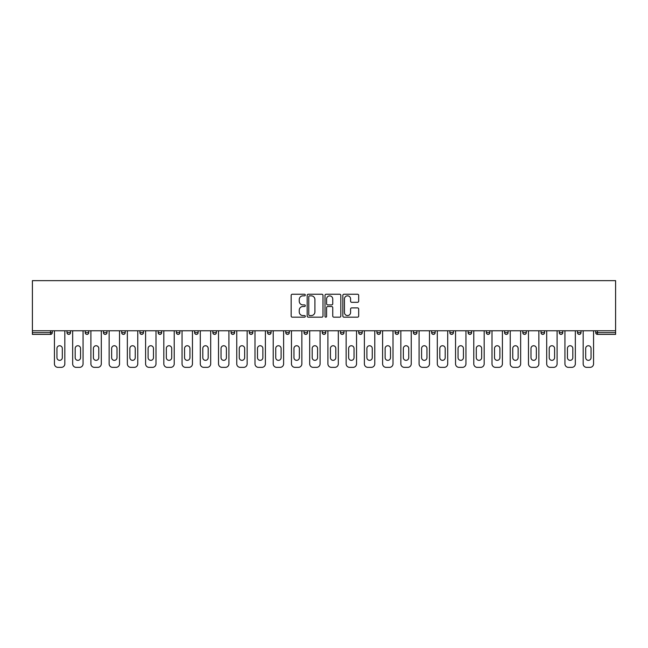 <?xml version="1.0" encoding="UTF-8"?>
<svg xmlns="http://www.w3.org/2000/svg" width="648" height="648" viewBox="0 0 648 648"><rect width="100%" height="100%" fill="white"/><g stroke="black" fill="none" stroke-linecap="round" stroke-linejoin="round"><path stroke-width="0.97" d="M305.297 295.043A0.802 0.802 0 0 0 304.495 294.241L292.313 294.241A1.15 1.15 0 0 0 291.163 295.383L291.163 316.038A1.15 1.15 0 0 0 292.313 317.18L304.495 317.18A0.802 0.802 0 0 0 305.297 316.378A0.802 0.802 0 0 0 304.495 315.576L302.924 315.576A3.669 3.669 0 0 1 299.246 311.907L299.246 310.181A3.669 3.669 0 0 1 302.924 306.512L304.495 306.512A0.802 0.802 0 0 0 305.297 305.71A0.802 0.802 0 0 0 304.495 304.908L302.924 304.908A3.669 3.669 0 0 1 299.246 301.239L299.246 299.514A3.669 3.669 0 0 1 302.924 295.844L304.495 295.844A0.802 0.802 0 0 0 305.297 295.043M357.526 302.324A1.15 1.15 0 0 0 358.676 301.174L358.676 295.383A1.15 1.15 0 0 0 357.526 294.241L343.991 294.241A1.15 1.15 0 0 0 342.841 295.383L342.841 316.038A1.15 1.15 0 0 0 343.991 317.18L357.526 317.18A1.15 1.15 0 0 0 358.676 316.038L358.676 309.039A1.15 1.15 0 0 0 357.526 307.889L351.734 307.889A1.15 1.15 0 0 0 350.584 309.039L350.584 312.506A3.07 3.07 0 0 1 347.514 315.576A3.07 3.07 0 0 1 344.453 312.506L344.453 298.914A3.07 3.07 0 0 1 347.514 295.844A3.07 3.07 0 0 1 350.584 298.914L350.584 301.174A1.15 1.15 0 0 0 351.734 302.324L357.526 302.324M615.6 330.78L32.4 330.78L32.4 280.641L615.6 280.641L615.6 334.4L597.488 334.4A1.75 1.75 0 0 1 595.731 332.651L595.731 330.78M322.996 295.383A1.15 1.15 0 0 0 321.845 294.241L308.31 294.241A1.15 1.15 0 0 0 307.168 295.383L307.168 316.038A1.15 1.15 0 0 0 308.31 317.18L321.845 317.18A1.15 1.15 0 0 0 322.996 316.038L322.996 295.383M326.155 294.241L339.69 294.241A1.15 1.15 0 0 1 340.832 295.383L340.832 316.038A1.15 1.15 0 0 1 339.69 317.18L333.898 317.18A1.15 1.15 0 0 1 332.748 316.038L332.748 307.662A1.15 1.15 0 0 0 331.598 306.512L327.758 306.512A1.15 1.15 0 0 0 326.608 307.662L326.608 316.378A0.802 0.802 0 0 1 325.806 317.18A0.802 0.802 0 0 1 325.004 316.378L325.004 295.383A1.15 1.15 0 0 1 326.155 294.241M52.269 330.78L52.269 332.651A1.75 1.75 0 0 1 50.512 334.4L32.4 334.4L32.4 332.651L50.512 332.651L50.512 330.78M32.4 330.78L32.4 332.651M66.995 332.651A1.75 1.75 0 0 0 68.745 334.4A1.75 1.75 0 0 0 70.502 332.651L70.502 330.78L70.502 332.651L66.995 332.651A1.75 1.75 0 0 0 68.745 334.4A1.75 1.75 0 0 1 66.995 332.651L66.995 330.78M50.512 334.4A1.75 1.75 0 0 0 52.269 332.651A1.75 1.75 0 0 1 50.512 334.4L50.512 332.651L52.269 332.651M85.228 330.78L85.228 332.651L85.228 330.78M88.736 330.78L88.736 332.651L88.736 330.78M103.461 332.651A1.75 1.75 0 0 0 105.211 334.4A1.75 1.75 0 0 0 106.969 332.651A1.75 1.75 0 0 1 105.211 334.4A1.75 1.75 0 0 0 106.969 332.651L106.969 330.78L106.969 332.651L103.461 332.651A1.75 1.75 0 0 0 105.211 334.4A1.75 1.75 0 0 1 103.461 332.651L103.461 330.78M121.694 330.78L121.694 332.651L121.694 330.78M125.202 330.78L125.202 332.651A1.75 1.75 0 0 1 123.444 334.4A1.75 1.75 0 0 1 121.694 332.651A1.75 1.75 0 0 0 123.444 334.4A1.75 1.75 0 0 0 125.202 332.651A1.75 1.75 0 0 1 123.444 334.4A1.75 1.75 0 0 1 121.694 332.651L125.202 332.651M139.928 330.78L139.928 332.651L139.928 330.78M143.427 330.78L143.427 332.651L143.427 330.78M161.66 330.78L161.66 332.651A1.75 1.75 0 0 1 159.91 334.4A1.75 1.75 0 0 1 158.153 332.651L158.153 330.78M178.143 334.4A1.75 1.75 0 0 0 179.893 332.651L179.893 330.78L179.893 332.651A1.75 1.75 0 0 1 178.143 334.4A1.75 1.75 0 0 1 176.386 332.651L176.386 330.78M198.126 330.78L198.126 332.651A1.75 1.75 0 0 1 196.376 334.4A1.75 1.75 0 0 1 194.619 332.651L194.619 330.78M216.359 330.78L216.359 332.651A1.75 1.75 0 0 1 214.609 334.4A1.75 1.75 0 0 1 212.852 332.651L212.852 330.78M231.085 330.78L231.085 332.651L231.085 330.78M234.592 330.78L234.592 332.651L234.592 330.78M252.825 330.78L252.825 332.651A1.75 1.75 0 0 1 251.068 334.4A1.75 1.75 0 0 1 249.318 332.651L249.318 330.78M267.551 330.78L267.551 332.651L267.551 330.78M271.058 330.78L271.058 332.651A1.75 1.75 0 0 1 269.301 334.4A1.75 1.75 0 0 1 267.551 332.651L271.058 332.651A1.75 1.75 0 0 1 269.301 334.4M289.291 330.78L289.291 332.651L285.784 332.651A1.75 1.75 0 0 0 287.534 334.4A1.75 1.75 0 0 1 285.784 332.651L285.784 330.78M307.525 330.78L307.525 332.651A1.75 1.75 0 0 1 305.767 334.4A1.75 1.75 0 0 1 304.017 332.651L304.017 330.78M325.75 330.78L325.75 332.651A1.75 1.75 0 0 1 324 334.4A1.75 1.75 0 0 1 322.25 332.651L322.25 330.78M340.475 330.78L340.475 332.651L340.475 330.78M343.983 330.78L343.983 332.651A1.75 1.75 0 0 1 342.233 334.4A1.75 1.75 0 0 1 340.475 332.651L343.983 332.651A1.75 1.75 0 0 1 342.233 334.4M360.466 334.4A1.75 1.75 0 0 0 362.216 332.651L362.216 330.78L362.216 332.651A1.75 1.75 0 0 1 360.466 334.4A1.75 1.75 0 0 1 358.709 332.651L358.709 330.78M376.942 330.78L376.942 332.651L376.942 330.78M380.449 330.78L380.449 332.651A1.75 1.75 0 0 1 378.699 334.4A1.75 1.75 0 0 1 376.942 332.651L380.449 332.651A1.75 1.75 0 0 1 378.699 334.4M398.682 330.78L398.682 332.651A1.75 1.75 0 0 1 396.932 334.4A1.75 1.75 0 0 1 395.175 332.651L395.175 330.78M413.408 330.78L413.408 332.651L413.408 330.78M416.915 330.78L416.915 332.651A1.75 1.75 0 0 1 415.166 334.4A1.75 1.75 0 0 1 413.408 332.651L416.915 332.651A1.75 1.75 0 0 1 415.166 334.4M435.148 330.78L435.148 332.651A1.75 1.75 0 0 1 433.39 334.4A1.75 1.75 0 0 1 431.641 332.651L431.641 330.78M449.874 330.78L449.874 332.651L449.874 330.78M453.381 330.78L453.381 332.651L453.381 330.78M468.107 330.78L468.107 332.651L468.107 330.78M471.614 330.78L471.614 332.651L471.614 330.78M489.848 330.78L489.848 332.651A1.75 1.75 0 0 1 488.09 334.4A1.75 1.75 0 0 1 486.34 332.651L486.34 330.78M508.073 330.78L508.073 332.651L504.573 332.651A1.75 1.75 0 0 0 506.323 334.4A1.75 1.75 0 0 1 504.573 332.651L504.573 330.78M526.306 330.78L526.306 332.651A1.75 1.75 0 0 1 524.556 334.4A1.75 1.75 0 0 1 522.798 332.651L522.798 330.78M541.031 330.78L541.031 332.651L541.031 330.78M544.539 330.78L544.539 332.651L544.539 330.78M562.772 330.78L562.772 332.651A1.75 1.75 0 0 1 561.022 334.4A1.75 1.75 0 0 1 559.265 332.651L559.265 330.78M581.005 330.78L581.005 332.651L577.498 332.651A1.75 1.75 0 0 0 579.255 334.4A1.75 1.75 0 0 1 577.498 332.651L577.498 330.78M86.978 334.4A1.75 1.75 0 0 1 85.228 332.651L88.736 332.651A1.75 1.75 0 0 1 86.978 334.4A1.75 1.75 0 0 0 88.736 332.651A1.75 1.75 0 0 1 86.978 334.4M141.677 334.4A1.75 1.75 0 0 1 139.928 332.651A1.75 1.75 0 0 0 141.677 334.4A1.75 1.75 0 0 0 143.427 332.651A1.75 1.75 0 0 1 141.677 334.4A1.75 1.75 0 0 1 139.928 332.651L143.427 332.651A1.75 1.75 0 0 1 141.677 334.4M232.835 334.4A1.75 1.75 0 0 1 231.085 332.651L234.592 332.651A1.75 1.75 0 0 1 232.835 334.4A1.75 1.75 0 0 0 234.592 332.651M287.534 334.4A1.75 1.75 0 0 0 289.291 332.651A1.75 1.75 0 0 1 287.534 334.4A1.75 1.75 0 0 1 285.784 332.651M451.624 334.4A1.75 1.75 0 0 1 449.874 332.651A1.75 1.75 0 0 0 451.624 334.4A1.75 1.75 0 0 0 453.381 332.651A1.75 1.75 0 0 1 451.624 334.4A1.75 1.75 0 0 1 449.874 332.651L453.381 332.651M469.857 334.4A1.75 1.75 0 0 1 468.107 332.651A1.75 1.75 0 0 0 469.857 334.4A1.75 1.75 0 0 0 471.614 332.651A1.75 1.75 0 0 1 469.857 334.4A1.75 1.75 0 0 1 468.107 332.651L471.614 332.651A1.75 1.75 0 0 1 469.857 334.4M508.073 332.651A1.75 1.75 0 0 1 506.323 334.4A1.75 1.75 0 0 0 508.073 332.651A1.75 1.75 0 0 1 506.323 334.4A1.75 1.75 0 0 1 504.573 332.651M542.789 334.4A1.75 1.75 0 0 1 541.031 332.651A1.75 1.75 0 0 0 542.789 334.4A1.75 1.75 0 0 0 544.539 332.651A1.75 1.75 0 0 1 542.789 334.4A1.75 1.75 0 0 1 541.031 332.651L544.539 332.651M579.255 334.4A1.75 1.75 0 0 0 581.005 332.651A1.75 1.75 0 0 1 579.255 334.4A1.75 1.75 0 0 1 577.498 332.651M309.574 295.844A0.802 0.802 0 0 0 308.772 296.646L308.772 314.774A0.802 0.802 0 0 0 309.574 315.576L311.234 315.576A3.669 3.669 0 0 0 314.912 311.907L314.912 299.514A3.669 3.669 0 0 0 311.234 295.844L309.574 295.844M332.748 298.971A3.07 3.07 0 0 0 329.678 295.901A3.07 3.07 0 0 0 326.608 298.971L326.608 303.758A1.15 1.15 0 0 0 327.758 304.908L331.598 304.908A1.15 1.15 0 0 0 332.748 303.758L332.748 298.971M62.321 348.43A2.689 2.689 0 0 0 59.632 345.74A2.689 2.689 0 0 0 56.943 348.43A2.689 2.689 0 0 1 59.632 345.74A2.689 2.689 0 0 1 62.321 348.43L62.321 357.664A2.689 2.689 0 0 1 59.632 360.345A2.689 2.689 0 0 1 56.943 357.664A2.689 2.689 0 0 0 59.632 360.345A2.689 2.689 0 0 0 62.321 357.664M54.432 330.78L54.432 363.852L54.432 330.78M57.939 367.359L61.325 367.359L57.939 367.359A3.507 3.507 0 0 1 54.432 363.852M64.832 330.78L64.832 363.852L64.832 330.78M56.943 357.664L56.943 348.43M61.325 367.359A3.507 3.507 0 0 0 64.832 363.852M80.555 348.43A2.689 2.689 0 0 0 77.865 345.74A2.689 2.689 0 0 0 75.176 348.43A2.689 2.689 0 0 1 77.865 345.74A2.689 2.689 0 0 1 80.555 348.43L80.555 357.664A2.689 2.689 0 0 1 77.865 360.345A2.689 2.689 0 0 1 75.176 357.664A2.689 2.689 0 0 0 77.865 360.345A2.689 2.689 0 0 0 80.555 357.664M72.665 330.78L72.665 363.852L72.665 330.78M76.172 367.359L79.558 367.359L76.172 367.359A3.507 3.507 0 0 1 72.665 363.852M83.066 330.78L83.066 363.852L83.066 330.78M98.788 348.43A2.689 2.689 0 0 0 96.098 345.74A2.689 2.689 0 0 0 93.409 348.43A2.689 2.689 0 0 1 96.098 345.74A2.689 2.689 0 0 1 98.788 348.43L98.788 357.664A2.689 2.689 0 0 1 96.098 360.345A2.689 2.689 0 0 1 93.409 357.664A2.689 2.689 0 0 0 96.098 360.345A2.689 2.689 0 0 0 98.788 357.664M90.898 330.78L90.898 363.852L90.898 330.78M94.406 367.359L97.791 367.359L94.406 367.359A3.507 3.507 0 0 1 90.898 363.852M101.299 330.78L101.299 363.852L101.299 330.78M117.013 348.43A2.689 2.689 0 0 0 114.332 345.74A2.689 2.689 0 0 0 111.642 348.43A2.689 2.689 0 0 1 114.332 345.74A2.689 2.689 0 0 1 117.013 348.43L117.013 357.664A2.689 2.689 0 0 1 114.332 360.345A2.689 2.689 0 0 1 111.642 357.664A2.689 2.689 0 0 0 114.332 360.345A2.689 2.689 0 0 0 117.013 357.664M109.131 330.78L109.131 363.852L109.131 330.78M112.631 367.359L116.024 367.359L112.631 367.359A3.507 3.507 0 0 1 109.131 363.852M119.532 330.78L119.532 363.852L119.532 330.78M135.246 348.43A2.689 2.689 0 0 0 132.565 345.74A2.689 2.689 0 0 0 129.875 348.43A2.689 2.689 0 0 1 132.565 345.74A2.689 2.689 0 0 1 135.246 348.43L135.246 357.664A2.689 2.689 0 0 1 132.565 360.345A2.689 2.689 0 0 1 129.875 357.664A2.689 2.689 0 0 0 132.565 360.345A2.689 2.689 0 0 0 135.246 357.664M127.356 330.78L127.356 363.852L127.356 330.78M130.864 367.359L134.258 367.359L130.864 367.359A3.507 3.507 0 0 1 127.356 363.852M137.765 330.78L137.765 363.852L137.765 330.78M153.479 348.43A2.689 2.689 0 0 0 150.79 345.74A2.689 2.689 0 0 0 148.108 348.43A2.689 2.689 0 0 1 150.79 345.74A2.689 2.689 0 0 1 153.479 348.43L153.479 357.664A2.689 2.689 0 0 1 150.79 360.345A2.689 2.689 0 0 1 148.108 357.664A2.689 2.689 0 0 0 150.79 360.345A2.689 2.689 0 0 0 153.479 357.664M145.589 330.78L145.589 363.852L145.589 330.78M149.097 367.359L152.491 367.359L149.097 367.359A3.507 3.507 0 0 1 145.589 363.852M155.998 330.78L155.998 363.852L155.998 330.78M75.176 357.664L75.176 348.43M79.558 367.359A3.507 3.507 0 0 0 83.066 363.852M93.409 357.664L93.409 348.43M97.791 367.359A3.507 3.507 0 0 0 101.299 363.852M111.642 357.664L111.642 348.43M116.024 367.359A3.507 3.507 0 0 0 119.532 363.852M129.875 357.664L129.875 348.43M134.258 367.359A3.507 3.507 0 0 0 137.765 363.852M148.108 357.664L148.108 348.43M152.491 367.359A3.507 3.507 0 0 0 155.998 363.852M171.712 348.43A2.689 2.689 0 0 0 169.023 345.74A2.689 2.689 0 0 0 166.334 348.43A2.689 2.689 0 0 1 169.023 345.74A2.689 2.689 0 0 1 171.712 348.43L171.712 357.664A2.689 2.689 0 0 1 169.023 360.345A2.689 2.689 0 0 1 166.334 357.664A2.689 2.689 0 0 0 169.023 360.345A2.689 2.689 0 0 0 171.712 357.664M163.823 330.78L163.823 363.852L163.823 330.78M167.33 367.359L170.724 367.359L167.33 367.359A3.507 3.507 0 0 1 163.823 363.852M174.223 330.78L174.223 363.852L174.223 330.78M166.334 357.664L166.334 348.43M170.724 367.359A3.507 3.507 0 0 0 174.223 363.852M189.945 348.43A2.689 2.689 0 0 0 187.256 345.74A2.689 2.689 0 0 0 184.567 348.43A2.689 2.689 0 0 1 187.256 345.74A2.689 2.689 0 0 1 189.945 348.43L189.945 357.664A2.689 2.689 0 0 1 187.256 360.345A2.689 2.689 0 0 1 184.567 357.664A2.689 2.689 0 0 0 187.256 360.345A2.689 2.689 0 0 0 189.945 357.664M182.056 330.78L182.056 363.852L182.056 330.78M185.563 367.359L188.949 367.359L185.563 367.359A3.507 3.507 0 0 1 182.056 363.852M192.456 330.78L192.456 363.852L192.456 330.78M184.567 357.664L184.567 348.43M188.949 367.359A3.507 3.507 0 0 0 192.456 363.852M208.178 348.43A2.689 2.689 0 0 0 205.489 345.74A2.689 2.689 0 0 0 202.8 348.43A2.689 2.689 0 0 1 205.489 345.74A2.689 2.689 0 0 1 208.178 348.43L208.178 357.664A2.689 2.689 0 0 1 205.489 360.345A2.689 2.689 0 0 1 202.8 357.664A2.689 2.689 0 0 0 205.489 360.345A2.689 2.689 0 0 0 208.178 357.664M200.289 330.78L200.289 363.852L200.289 330.78M203.796 367.359L207.182 367.359L203.796 367.359A3.507 3.507 0 0 1 200.289 363.852M210.689 330.78L210.689 363.852L210.689 330.78M202.8 357.664L202.8 348.43M207.182 367.359A3.507 3.507 0 0 0 210.689 363.852M226.411 348.43A2.689 2.689 0 0 0 223.722 345.74A2.689 2.689 0 0 0 221.033 348.43A2.689 2.689 0 0 1 223.722 345.74A2.689 2.689 0 0 1 226.411 348.43L226.411 357.664A2.689 2.689 0 0 1 223.722 360.345A2.689 2.689 0 0 1 221.033 357.664A2.689 2.689 0 0 0 223.722 360.345A2.689 2.689 0 0 0 226.411 357.664M218.522 330.78L218.522 363.852L218.522 330.78M222.029 367.359L225.415 367.359L222.029 367.359A3.507 3.507 0 0 1 218.522 363.852M228.922 330.78L228.922 363.852L228.922 330.78M221.033 357.664L221.033 348.43M225.415 367.359A3.507 3.507 0 0 0 228.922 363.852M244.644 348.43A2.689 2.689 0 0 0 241.955 345.74A2.689 2.689 0 0 0 239.266 348.43A2.689 2.689 0 0 1 241.955 345.74A2.689 2.689 0 0 1 244.644 348.43L244.644 357.664A2.689 2.689 0 0 1 241.955 360.345A2.689 2.689 0 0 1 239.266 357.664A2.689 2.689 0 0 0 241.955 360.345A2.689 2.689 0 0 0 244.644 357.664M236.755 330.78L236.755 363.852L236.755 330.78M240.262 367.359L243.648 367.359L240.262 367.359A3.507 3.507 0 0 1 236.755 363.852M247.155 330.78L247.155 363.852L247.155 330.78M239.266 357.664L239.266 348.43M243.648 367.359A3.507 3.507 0 0 0 247.155 363.852M262.877 348.43A2.689 2.689 0 0 0 260.188 345.74A2.689 2.689 0 0 0 257.499 348.43A2.689 2.689 0 0 1 260.188 345.74A2.689 2.689 0 0 1 262.877 348.43L262.877 357.664A2.689 2.689 0 0 1 260.188 360.345A2.689 2.689 0 0 1 257.499 357.664A2.689 2.689 0 0 0 260.188 360.345A2.689 2.689 0 0 0 262.877 357.664M254.988 330.78L254.988 363.852L254.988 330.78M258.495 367.359L261.881 367.359L258.495 367.359A3.507 3.507 0 0 1 254.988 363.852M265.388 330.78L265.388 363.852L265.388 330.78M257.499 357.664L257.499 348.43M261.881 367.359A3.507 3.507 0 0 0 265.388 363.852M281.111 348.43A2.689 2.689 0 0 0 278.421 345.74A2.689 2.689 0 0 0 275.732 348.43A2.689 2.689 0 0 1 278.421 345.74A2.689 2.689 0 0 1 281.111 348.43L281.111 357.664A2.689 2.689 0 0 1 278.421 360.345A2.689 2.689 0 0 1 275.732 357.664A2.689 2.689 0 0 0 278.421 360.345A2.689 2.689 0 0 0 281.111 357.664M273.221 330.78L273.221 363.852L273.221 330.78M276.728 367.359L280.114 367.359L276.728 367.359A3.507 3.507 0 0 1 273.221 363.852M283.622 330.78L283.622 363.852L283.622 330.78M275.732 357.664L275.732 348.43M280.114 367.359A3.507 3.507 0 0 0 283.622 363.852M299.344 348.43A2.689 2.689 0 0 0 296.654 345.74A2.689 2.689 0 0 0 293.965 348.43A2.689 2.689 0 0 1 296.654 345.74A2.689 2.689 0 0 1 299.344 348.43L299.344 357.664A2.689 2.689 0 0 1 296.654 360.345A2.689 2.689 0 0 1 293.965 357.664A2.689 2.689 0 0 0 296.654 360.345A2.689 2.689 0 0 0 299.344 357.664M291.454 330.78L291.454 363.852L291.454 330.78M294.953 367.359L298.347 367.359L294.953 367.359A3.507 3.507 0 0 1 291.454 363.852M301.855 330.78L301.855 363.852L301.855 330.78M293.965 357.664L293.965 348.43M298.347 367.359A3.507 3.507 0 0 0 301.855 363.852M317.569 348.43A2.689 2.689 0 0 0 314.888 345.74A2.689 2.689 0 0 0 312.198 348.43A2.689 2.689 0 0 1 314.888 345.74A2.689 2.689 0 0 1 317.569 348.43L317.569 357.664A2.689 2.689 0 0 1 314.888 360.345A2.689 2.689 0 0 1 312.198 357.664A2.689 2.689 0 0 0 314.888 360.345A2.689 2.689 0 0 0 317.569 357.664M309.679 330.78L309.679 363.852L309.679 330.78M313.187 367.359L316.58 367.359L313.187 367.359A3.507 3.507 0 0 1 309.679 363.852M320.088 330.78L320.088 363.852L320.088 330.78M312.198 357.664L312.198 348.43M316.58 367.359A3.507 3.507 0 0 0 320.088 363.852M335.802 348.43A2.689 2.689 0 0 0 333.113 345.74A2.689 2.689 0 0 0 330.431 348.43A2.689 2.689 0 0 1 333.113 345.74A2.689 2.689 0 0 1 335.802 348.43L335.802 357.664A2.689 2.689 0 0 1 333.113 360.345A2.689 2.689 0 0 1 330.431 357.664A2.689 2.689 0 0 0 333.113 360.345A2.689 2.689 0 0 0 335.802 357.664M327.912 330.78L327.912 363.852L327.912 330.78M331.42 367.359L334.814 367.359L331.42 367.359A3.507 3.507 0 0 1 327.912 363.852M338.321 330.78L338.321 363.852L338.321 330.78M330.431 357.664L330.431 348.43M334.814 367.359A3.507 3.507 0 0 0 338.321 363.852M354.035 348.43A2.689 2.689 0 0 0 351.346 345.74A2.689 2.689 0 0 0 348.656 348.43A2.689 2.689 0 0 1 351.346 345.74A2.689 2.689 0 0 1 354.035 348.43L354.035 357.664A2.689 2.689 0 0 1 351.346 360.345A2.689 2.689 0 0 1 348.656 357.664A2.689 2.689 0 0 0 351.346 360.345A2.689 2.689 0 0 0 354.035 357.664M346.145 330.78L346.145 363.852L346.145 330.78M349.653 367.359L353.047 367.359L349.653 367.359A3.507 3.507 0 0 1 346.145 363.852M356.546 330.78L356.546 363.852L356.546 330.78M348.656 357.664L348.656 348.43M353.047 367.359A3.507 3.507 0 0 0 356.546 363.852M372.268 348.43A2.689 2.689 0 0 0 369.579 345.74A2.689 2.689 0 0 0 366.889 348.43A2.689 2.689 0 0 1 369.579 345.74A2.689 2.689 0 0 1 372.268 348.43L372.268 357.664A2.689 2.689 0 0 1 369.579 360.345A2.689 2.689 0 0 1 366.889 357.664A2.689 2.689 0 0 0 369.579 360.345A2.689 2.689 0 0 0 372.268 357.664M364.379 330.78L364.379 363.852L364.379 330.78M367.886 367.359L371.272 367.359L367.886 367.359A3.507 3.507 0 0 1 364.379 363.852M374.779 330.78L374.779 363.852L374.779 330.78M366.889 357.664L366.889 348.43M371.272 367.359A3.507 3.507 0 0 0 374.779 363.852M390.501 348.43A2.689 2.689 0 0 0 387.812 345.74A2.689 2.689 0 0 0 385.123 348.43A2.689 2.689 0 0 1 387.812 345.74A2.689 2.689 0 0 1 390.501 348.43L390.501 357.664A2.689 2.689 0 0 1 387.812 360.345A2.689 2.689 0 0 1 385.123 357.664A2.689 2.689 0 0 0 387.812 360.345A2.689 2.689 0 0 0 390.501 357.664M382.612 330.78L382.612 363.852L382.612 330.78M386.119 367.359L389.505 367.359L386.119 367.359A3.507 3.507 0 0 1 382.612 363.852M393.012 330.78L393.012 363.852L393.012 330.78M385.123 357.664L385.123 348.43M389.505 367.359A3.507 3.507 0 0 0 393.012 363.852M408.734 348.43A2.689 2.689 0 0 0 406.045 345.74A2.689 2.689 0 0 0 403.356 348.43A2.689 2.689 0 0 1 406.045 345.74A2.689 2.689 0 0 1 408.734 348.43L408.734 357.664A2.689 2.689 0 0 1 406.045 360.345A2.689 2.689 0 0 1 403.356 357.664A2.689 2.689 0 0 0 406.045 360.345A2.689 2.689 0 0 0 408.734 357.664M400.845 330.78L400.845 363.852L400.845 330.78M404.352 367.359L407.738 367.359L404.352 367.359A3.507 3.507 0 0 1 400.845 363.852M411.245 330.78L411.245 363.852L411.245 330.78M403.356 357.664L403.356 348.43M407.738 367.359A3.507 3.507 0 0 0 411.245 363.852M426.967 348.43A2.689 2.689 0 0 0 424.278 345.74A2.689 2.689 0 0 0 421.589 348.43A2.689 2.689 0 0 1 424.278 345.74A2.689 2.689 0 0 1 426.967 348.43L426.967 357.664A2.689 2.689 0 0 1 424.278 360.345A2.689 2.689 0 0 1 421.589 357.664A2.689 2.689 0 0 0 424.278 360.345A2.689 2.689 0 0 0 426.967 357.664M419.078 330.78L419.078 363.852L419.078 330.78M422.585 367.359L425.971 367.359L422.585 367.359A3.507 3.507 0 0 1 419.078 363.852M429.478 330.78L429.478 363.852L429.478 330.78M421.589 357.664L421.589 348.43M425.971 367.359A3.507 3.507 0 0 0 429.478 363.852M445.2 348.43A2.689 2.689 0 0 0 442.511 345.74A2.689 2.689 0 0 0 439.822 348.43A2.689 2.689 0 0 1 442.511 345.74A2.689 2.689 0 0 1 445.2 348.43L445.2 357.664A2.689 2.689 0 0 1 442.511 360.345A2.689 2.689 0 0 1 439.822 357.664A2.689 2.689 0 0 0 442.511 360.345A2.689 2.689 0 0 0 445.2 357.664M437.311 330.78L437.311 363.852L437.311 330.78M440.818 367.359L444.204 367.359L440.818 367.359A3.507 3.507 0 0 1 437.311 363.852M447.711 330.78L447.711 363.852L447.711 330.78M439.822 357.664L439.822 348.43M444.204 367.359A3.507 3.507 0 0 0 447.711 363.852M463.433 348.43A2.689 2.689 0 0 0 460.744 345.74A2.689 2.689 0 0 0 458.055 348.43A2.689 2.689 0 0 1 460.744 345.74A2.689 2.689 0 0 1 463.433 348.43L463.433 357.664A2.689 2.689 0 0 1 460.744 360.345A2.689 2.689 0 0 1 458.055 357.664A2.689 2.689 0 0 0 460.744 360.345A2.689 2.689 0 0 0 463.433 357.664M455.544 330.78L455.544 363.852L455.544 330.78M459.051 367.359L462.437 367.359L459.051 367.359A3.507 3.507 0 0 1 455.544 363.852M465.944 330.78L465.944 363.852L465.944 330.78M458.055 357.664L458.055 348.43M462.437 367.359A3.507 3.507 0 0 0 465.944 363.852M481.666 348.43A2.689 2.689 0 0 0 478.977 345.74A2.689 2.689 0 0 0 476.288 348.43A2.689 2.689 0 0 1 478.977 345.74A2.689 2.689 0 0 1 481.666 348.43L481.666 357.664A2.689 2.689 0 0 1 478.977 360.345A2.689 2.689 0 0 1 476.288 357.664A2.689 2.689 0 0 0 478.977 360.345A2.689 2.689 0 0 0 481.666 357.664M473.777 330.78L473.777 363.852L473.777 330.78M477.276 367.359L480.67 367.359L477.276 367.359A3.507 3.507 0 0 1 473.777 363.852M484.178 330.78L484.178 363.852L484.178 330.78M476.288 357.664L476.288 348.43M480.67 367.359A3.507 3.507 0 0 0 484.178 363.852M499.892 348.43A2.689 2.689 0 0 0 497.21 345.74A2.689 2.689 0 0 0 494.521 348.43A2.689 2.689 0 0 1 497.21 345.74A2.689 2.689 0 0 1 499.892 348.43L499.892 357.664A2.689 2.689 0 0 1 497.21 360.345A2.689 2.689 0 0 1 494.521 357.664A2.689 2.689 0 0 0 497.21 360.345A2.689 2.689 0 0 0 499.892 357.664M492.002 330.78L492.002 363.852L492.002 330.78M495.509 367.359L498.903 367.359L495.509 367.359A3.507 3.507 0 0 1 492.002 363.852M502.411 330.78L502.411 363.852L502.411 330.78M494.521 357.664L494.521 348.43M498.903 367.359A3.507 3.507 0 0 0 502.411 363.852M518.125 348.43A2.689 2.689 0 0 0 515.435 345.74A2.689 2.689 0 0 0 512.754 348.43A2.689 2.689 0 0 1 515.435 345.74A2.689 2.689 0 0 1 518.125 348.43L518.125 357.664A2.689 2.689 0 0 1 515.435 360.345A2.689 2.689 0 0 1 512.754 357.664A2.689 2.689 0 0 0 515.435 360.345A2.689 2.689 0 0 0 518.125 357.664M510.235 330.78L510.235 363.852L510.235 330.78M513.743 367.359L517.136 367.359L513.743 367.359A3.507 3.507 0 0 1 510.235 363.852M520.644 330.78L520.644 363.852L520.644 330.78M512.754 357.664L512.754 348.43M517.136 367.359A3.507 3.507 0 0 0 520.644 363.852M536.358 348.43A2.689 2.689 0 0 0 533.669 345.74A2.689 2.689 0 0 0 530.987 348.43A2.689 2.689 0 0 1 533.669 345.74A2.689 2.689 0 0 1 536.358 348.43L536.358 357.664A2.689 2.689 0 0 1 533.669 360.345A2.689 2.689 0 0 1 530.987 357.664A2.689 2.689 0 0 0 533.669 360.345A2.689 2.689 0 0 0 536.358 357.664M528.468 330.78L528.468 363.852L528.468 330.78M531.976 367.359L535.37 367.359L531.976 367.359A3.507 3.507 0 0 1 528.468 363.852M538.869 330.78L538.869 363.852L538.869 330.78M530.987 357.664L530.987 348.43M535.37 367.359A3.507 3.507 0 0 0 538.869 363.852M554.591 348.43A2.689 2.689 0 0 0 551.902 345.74A2.689 2.689 0 0 0 549.212 348.43A2.689 2.689 0 0 1 551.902 345.74A2.689 2.689 0 0 1 554.591 348.43L554.591 357.664A2.689 2.689 0 0 1 551.902 360.345A2.689 2.689 0 0 1 549.212 357.664A2.689 2.689 0 0 0 551.902 360.345A2.689 2.689 0 0 0 554.591 357.664M546.701 330.78L546.701 363.852L546.701 330.78M550.209 367.359L553.595 367.359L550.209 367.359A3.507 3.507 0 0 1 546.701 363.852M557.102 330.78L557.102 363.852L557.102 330.78M549.212 357.664L549.212 348.43M553.595 367.359A3.507 3.507 0 0 0 557.102 363.852M572.824 348.43A2.689 2.689 0 0 0 570.135 345.74A2.689 2.689 0 0 0 567.446 348.43A2.689 2.689 0 0 1 570.135 345.74A2.689 2.689 0 0 1 572.824 348.43L572.824 357.664A2.689 2.689 0 0 1 570.135 360.345A2.689 2.689 0 0 1 567.446 357.664A2.689 2.689 0 0 0 570.135 360.345A2.689 2.689 0 0 0 572.824 357.664M564.935 330.78L564.935 363.852L564.935 330.78M568.442 367.359L571.828 367.359L568.442 367.359A3.507 3.507 0 0 1 564.935 363.852M575.335 330.78L575.335 363.852L575.335 330.78M567.446 357.664L567.446 348.43M571.828 367.359A3.507 3.507 0 0 0 575.335 363.852M591.057 348.43A2.689 2.689 0 0 0 588.368 345.74A2.689 2.689 0 0 0 585.679 348.43A2.689 2.689 0 0 1 588.368 345.74A2.689 2.689 0 0 1 591.057 348.43L591.057 357.664A2.689 2.689 0 0 1 588.368 360.345A2.689 2.689 0 0 1 585.679 357.664A2.689 2.689 0 0 0 588.368 360.345A2.689 2.689 0 0 0 591.057 357.664M583.168 330.78L583.168 363.852L583.168 330.78M586.675 367.359L590.061 367.359L586.675 367.359A3.507 3.507 0 0 1 583.168 363.852M593.568 330.78L593.568 363.852L593.568 330.78M585.679 357.664L585.679 348.43M590.061 367.359A3.507 3.507 0 0 0 593.568 363.852M597.488 330.78L597.488 332.651L615.6 332.651M595.731 332.651L597.488 332.651L597.488 334.4M68.745 334.4A1.75 1.75 0 0 0 70.502 332.651M159.91 334.4A1.75 1.75 0 0 0 161.66 332.651L158.153 332.651M179.893 332.651L176.386 332.651M196.376 334.4A1.75 1.75 0 0 0 198.126 332.651L194.619 332.651M214.609 334.4A1.75 1.75 0 0 0 216.359 332.651L212.852 332.651M251.068 334.4A1.75 1.75 0 0 0 252.825 332.651L249.318 332.651M305.767 334.4A1.75 1.75 0 0 0 307.525 332.651L304.017 332.651M324 334.4A1.75 1.75 0 0 0 325.75 332.651L322.25 332.651M362.216 332.651L358.709 332.651M396.932 334.4A1.75 1.75 0 0 0 398.682 332.651L395.175 332.651M433.39 334.4A1.75 1.75 0 0 0 435.148 332.651L431.641 332.651M488.09 334.4A1.75 1.75 0 0 0 489.848 332.651L486.34 332.651M524.556 334.4A1.75 1.75 0 0 0 526.306 332.651L522.798 332.651M561.022 334.4A1.75 1.75 0 0 0 562.772 332.651L559.265 332.651"/></g></svg>
